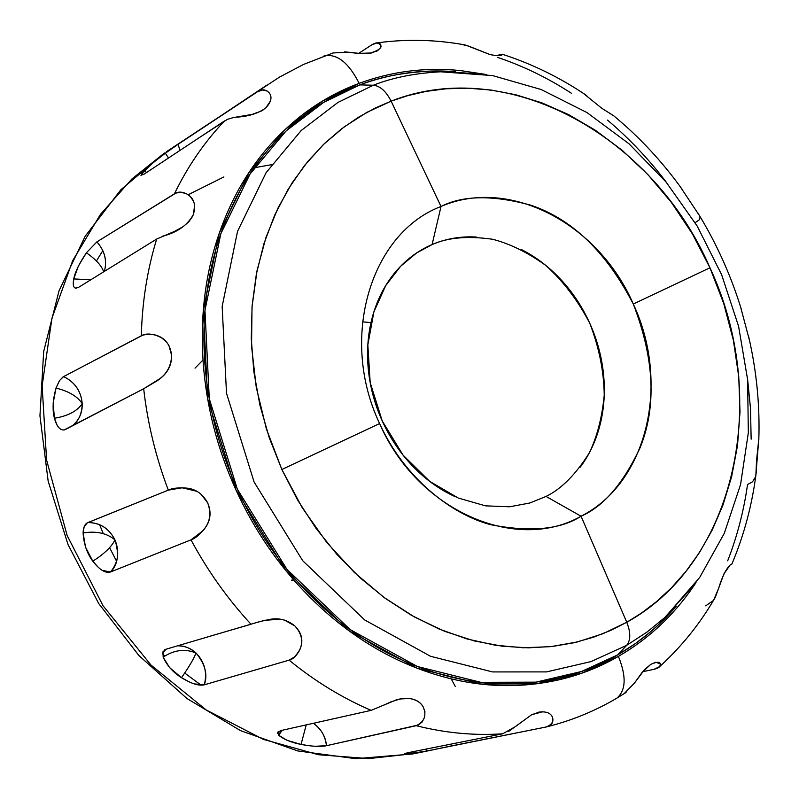 <?xml version="1.0" encoding="UTF-8"?>
<svg xmlns="http://www.w3.org/2000/svg" width="799" height="799" viewBox="0 0 799 799"><rect width="100%" height="100%" fill="white"/><g stroke="black" fill="none" stroke-linecap="round" stroke-linejoin="round"><path stroke-width="1.2" d="M277.643 733.532L280.739 730.606L371.145 710.361C342.322 697.996 314.976 681.257 289.098 660.154L204.314 684.813C198.931 686.081 191.331 683.704 181.493 677.682C189.193 666.626 194.037 658.406 196.005 653.003C204.644 661.882 207.42 672.488 204.314 684.813C207.95 674.646 205.173 664.039 196.005 653.003C194.037 658.396 189.203 666.616 181.493 677.682C172.983 672.269 166.871 665.427 163.156 657.148C174.192 649.867 185.138 648.488 196.005 653.003C190.072 647.909 183.9 645.512 177.478 645.822C184.709 645.832 190.881 648.219 196.005 653.003C185.088 648.488 174.142 649.867 163.156 657.148L162.996 651.734L165.982 649.227L260.055 621.522L269.952 619.365C279.111 617.697 287.42 619.894 294.891 625.967C301.393 633.227 303.221 640.658 300.374 648.259C297.338 655.14 293.573 659.105 289.098 660.154L204.314 684.813L194.586 683.934M383.35 705.367L390.671 701.961L400.129 698.965L409.318 698.506C415.77 699.465 420.364 702.201 423.11 706.716L424.908 711.44L424.738 716.883L422.132 722.036L418.177 725.043L326.421 745.707C325.802 736.948 321.488 729.467 313.498 723.275C321.058 728.698 325.363 736.179 326.421 745.707L326.332 745.727C320.649 746.925 312.209 746.496 301.043 744.438L306.217 724.903L301.043 744.438C291.236 742.481 283.775 739.405 278.661 735.22L282.237 730.276L278.661 735.22L277.722 732.443L280.739 730.606M508.573 731.485L531.645 714.735L539.365 712.079C545.847 711.32 550.111 712.808 552.159 716.563C554.106 722.056 551.959 725.562 545.707 727.09L451.495 745.906L450.576 744.199L451.495 745.906L426.406 751.19L426.187 749.072L426.406 751.19L405.023 754.076L405.123 753.457L405.023 754.076L407.62 752.778L502.771 733.782C474.376 735.749 445.522 733.053 416.199 725.692L326.332 745.727L315.735 746.246M98.457 567.51L92.794 561.178L85.493 547.095L83.106 532.973C96.24 530.816 106.856 533.123 114.966 539.884C111.63 546.796 104.24 553.897 92.794 561.178C104.23 553.907 111.62 546.806 114.966 539.884C119.75 551.779 118.262 562.476 110.512 571.984C105.458 573.462 99.555 569.867 92.794 561.178C87.041 553.467 83.805 544.069 83.106 532.973L84.135 526.861L87.301 522.836L168.309 490.137C155.795 457.038 147.575 423.25 143.68 388.763L64.799 429.822C60.344 430.781 56.889 426.926 54.432 418.247C52.245 410.007 52.774 399.949 56.01 388.064L59.526 380.594L62.991 376.948L141.313 335.78C142.182 301.882 147.306 269.633 156.684 239.051L78.522 287.37L75.346 288.109C73.288 287.32 72.759 284.254 73.748 278.931C75.086 272.04 79.311 263.32 86.422 252.774L96.879 241.887L174.392 193.847C187.895 166.122 204.624 141.793 224.599 120.879L144.349 173.992L140.934 175.321L144.22 170.796L146.676 172.454L144.22 170.796C148.234 166.651 155.286 160.789 165.363 153.218L168.499 158.002L165.363 153.218L178.117 144.299L266.776 85.173L257.598 91.675L262.731 89.947L267.146 91.046M73.318 284.654L73.748 278.931L90.756 279.81L73.748 278.931L78.392 266.007L86.422 252.774C96.11 259.605 101.853 265.957 103.65 271.83C101.823 265.937 96.08 259.585 86.422 252.774L96.879 241.887C104.799 250.846 107.306 260.674 104.379 271.38C107.246 260.654 104.749 250.816 96.879 241.887L175.88 193.088L180.804 192.249L186.397 193.678L190.302 196.494L193.468 201.248M57.079 425.128L54.432 418.247C67.755 416.069 77.024 411.235 82.227 403.745C82.487 412.993 78.981 420.504 71.72 426.296C78.402 421.722 81.907 414.212 82.227 403.745C77.034 411.235 67.775 416.059 54.432 418.247L53.143 403.155L56.01 388.064C68.944 391.29 77.683 396.514 82.227 403.745C77.643 396.494 68.904 391.26 56.01 388.064L59.456 380.614L63.6 376.579C74.906 382.092 81.118 391.15 82.227 403.745C81.108 391.24 74.906 382.182 63.6 376.579L142.841 335.121L148.284 334.132L155.116 334.911L161.358 337.617L165.872 341.373M455.24 71.67L430.911 71.091C403.575 72.369 379.885 76.964 359.84 84.884L373.363 85.223C392.978 77.443 416.179 72.929 442.966 71.67L483.555 74.097L442.966 71.67C416.179 72.929 392.978 77.443 373.363 85.223C380.094 85.912 386.017 91.216 391.13 101.143L441.018 206.482L432.089 244.584L416.559 252.993L400.659 266.227L385.727 285.563L373.892 311.86L367.84 344.898L370.187 382.611L382.252 420.983L403.105 455.19L429.732 481.388L458.286 498.047L485.532 505.857L509.582 506.786L529.717 503.03L546.037 496.439L581.063 516.214C560.449 529.557 530.336 532.384 490.736 524.703C451.615 514.516 404.394 478.221 379.615 423.55C338.796 337.697 370.876 232.909 441.018 206.482C509.782 176.419 598.851 224.12 633.277 304.019C670.301 382.731 647.859 482.416 581.063 516.214L626.776 622.271C737.237 561.307 770.266 396.584 709.961 267.785L633.277 304.019L709.961 267.785L723.744 303.59L733.372 340.214L738.745 376.659L740.014 412.024L737.507 445.542L731.654 476.633L723.015 504.918L712.149 530.166L699.594 552.349L685.862 571.525L671.39 587.874L656.528 601.617L641.577 612.993L626.776 622.271C630.791 632.528 630.761 640.209 626.686 645.322L646.96 632.109L664.458 617.807L694.421 584.768L664.458 617.807L646.96 632.109L626.686 645.322L617.717 654.88L635.435 643.535L650.326 631.979L659.225 624.039L676.064 606.461M654.051 669.302L642.716 671.709L654.051 669.302C658.766 668.114 660.963 666.346 660.653 663.999L655.799 662.271L650.786 664.349C658.576 660.973 661.552 661.712 659.704 666.566L654.051 669.302M713.637 600.149L715.355 597.203L723.894 573.962L730.126 565.003L731.924 564.064M676.214 606.341C659.505 625.827 639.999 641.996 617.717 654.88L626.686 645.322L591.08 661.572L546.536 671.899L492.584 671.929L430.531 656.289L364.664 619.934L302.691 560.698L254.102 482.017L226.507 393.278L222.152 306.496L237.533 231.39L266.087 172.684L301.203 130.507L337.957 102.432L373.363 85.223C380.094 85.912 386.017 91.216 391.13 101.143L366.951 112.319L344.249 126.841L323.355 144.599L304.589 165.423L288.249 189.073L274.616 215.281L263.92 243.715L256.369 274.007L252.114 305.727L251.256 338.446L253.842 371.685L259.865 404.933L269.243 437.702L281.857 469.492L266.377 428.893L256.259 387.355L251.555 346.307L252.015 306.996L257.068 270.452L265.987 237.363L277.952 208.11L292.154 182.811L307.875 161.368L324.474 143.52L341.443 128.959L358.391 117.283L375.021 108.135L391.13 101.143L407.74 95.64L426.007 91.406L446.002 88.789L467.695 88.19L491.015 90.027L515.794 94.751L541.772 102.811L568.538 114.587L595.565 130.377L622.211 150.342L647.739 174.432L671.37 202.407L692.334 233.767L709.961 267.785C653.682 137.148 508.953 54.652 391.13 101.143L441.018 206.482C462.841 195.316 492.743 194.876 530.706 205.163C572.134 219.056 606.331 252.005 633.277 304.019C654.421 358.731 656.708 406.611 640.139 447.64C623.16 483.675 603.475 506.526 581.063 516.214L546.037 496.439C561.327 488.988 575.719 474.526 589.213 453.033C597.103 436.743 602.106 417.438 604.234 395.106C603.904 371.375 599.09 347.435 589.772 323.285C577.837 300.344 563.135 281.028 545.647 265.318C527.6 252.424 509.932 243.735 492.633 239.261C467.795 235.755 447.61 237.523 432.089 244.584L441.018 206.482C370.876 232.909 338.796 337.697 379.615 423.55L281.857 469.492L379.615 423.55C417.408 510.831 516.084 553.407 581.063 516.214L626.776 622.271L611.185 630.201L593.667 637.153L574.072 642.736L552.309 646.481L528.359 647.839L502.301 646.211L474.336 640.938L444.863 631.4L414.481 617.028L383.989 597.432L354.376 572.493L326.751 542.401L302.242 507.745L281.857 469.492L297.508 499.834L315.955 528.269L336.908 554.376L360.049 577.777L384.998 598.171L411.385 615.28L438.811 628.913L466.856 638.91L495.13 645.202L523.235 647.779L550.791 646.651L577.447 641.937L602.875 633.747L626.776 622.271C630.791 632.528 630.761 640.209 626.686 645.322L591.08 661.572L546.536 671.899L492.584 671.929L430.531 656.289L364.664 619.934L302.691 560.698L254.102 482.017L226.507 393.278L222.152 306.496L237.533 231.39L266.087 172.684L301.203 130.507L337.957 102.432L373.363 85.223L359.84 84.884C390.471 73.558 422.142 69.143 454.851 71.64M223.9 176.929L188.194 194.726M99.595 524.663L103.241 533.592M109.623 547.685L116.574 561.258M618.396 656.388C626.456 676.244 626.007 690.116 617.058 698.006L615.709 698.825L617.058 698.006C626.007 690.116 626.456 676.244 618.396 656.388L581.882 673.138L536.179 683.854L480.788 684.044L417.078 668.194L349.433 631.09L285.782 570.486L235.925 489.877L207.68 398.921L203.355 309.962L219.316 232.988L248.789 172.844L284.953 129.668L322.766 100.944L359.151 83.356C348.823 62.941 337.378 53.733 324.803 55.75C337.378 53.733 348.823 62.941 359.151 83.356C326.551 95.451 297.797 114.956 272.898 141.872C248.01 168.919 229.363 201.628 216.988 240C204.684 278.501 200.1 319.54 203.226 363.126C206.482 406.761 217.388 449.008 235.925 489.877C254.581 530.686 279.161 566.391 309.662 596.993C340.204 627.455 373.762 650.286 410.346 665.497C446.891 680.558 483.225 687.17 519.34 685.312C555.375 683.385 588.394 673.737 618.396 656.388C648.319 639.03 673.277 615.789 693.282 586.666L696.009 582.621M624.668 693.342L634.506 683.025L642.076 672.468L650.786 664.349L644.423 669.762L634.506 683.025L623.989 693.772M713.587 600.229L718.561 588.603C722.036 576.988 725.891 569.128 730.126 565.003L729.457 565.632M755.864 475.335L756.553 460.524L758.87 438.142M749.672 341.083L740.533 306.726M699.744 216.05L679.939 186.267L699.764 216.09M613.852 115.895L601.687 108.195L583.29 93.283M500.853 55.351L502.162 54.382L496.559 55.57L502.122 54.202C532.014 63.82 560.249 77.633 586.816 95.65M502.152 54.252C502.361 55.97 498.366 56.1 490.167 54.632L465.947 45.203L461.762 44.354M358.601 53.423L371.735 44.874L376.938 42.906C383.81 45.443 382.042 48.789 371.655 52.964L358.122 53.413L344.659 51.835M166.292 151.81L279.31 77.213L303.55 64.429L333.403 52.824M323.645 56.15L324.803 55.75L323.645 56.15M497.617 57.378C523.305 66.047 547.854 77.982 571.285 93.183M607.52 120.1C629.063 138.347 648.578 158.931 666.056 181.862M747.375 377.128L750.491 408.199L751.15 439.19M755.415 477.073L752.508 481.807L747.544 484.514C743.779 511.08 737.147 536.519 727.679 560.828M552.159 716.563C554.126 721.008 552.199 724.463 546.366 726.94L440.808 748.184M433.897 749.672L412.883 753.457L405.023 754.076M309.523 745.757L301.043 744.438L286.981 740.313L278.661 735.22M189.213 681.907L181.493 677.682L169.578 667.604L163.156 657.148M162.636 653.113L165.982 649.227M204.494 637.842L251.016 624.259C227.735 599.06 207.73 570.925 190.981 539.854L110.512 571.984L102.312 570.376M157.343 380.684L143.68 388.763L64.01 430.012M194.616 205.453L193.378 214.502L192.349 216.749L188.804 221.772L183.201 226.616L174.532 231.38L156.684 239.051L78.522 287.37L75.246 288.079M270.491 100.954L265.767 107.945L261.193 111.091L252.204 114.387L233.238 117.603L227.395 119.371L198.811 137.937M144.349 173.992L140.984 175.241M141.603 173.882L153.398 162.467L165.363 153.218L178.117 144.299L179.935 150.432L178.117 144.299L257.598 91.675C261.782 88.929 265.618 89.278 269.093 92.734C272.439 96.879 271.33 101.942 265.767 107.945C257.927 113.608 247.77 116.694 235.325 117.213M164.454 153.028L131.925 178.956L100.464 214.392L72.679 260.674L51.955 318.212L42.127 385.787L46.592 460.014L67.126 535.47L103.041 605.752L151.041 665.108L206.202 709.951L263.38 739.375L318.401 754.725L368.569 758.611L414.751 753.527L368.569 758.611L318.401 754.725L263.38 739.375L206.202 709.951L151.041 665.108L103.041 605.752L67.126 535.48L46.592 460.014L42.127 385.787L51.955 318.212L72.679 260.674L100.464 214.392L131.925 178.956L164.454 153.028L120.869 189.753L85.163 236.264L59.006 290.886L43.665 351.54L39.95 415.82L48.15 481.068L68.005 544.538L98.716 603.535L138.936 655.57L186.926 698.496L240.589 730.666L297.667 750.92L355.785 758.69L412.584 753.966L427.315 751.02M420.494 752.288L421.013 752.169L420.494 752.288M224.599 120.879C204.624 141.793 187.895 166.122 174.392 193.847C178.407 191.191 183.181 191.62 188.724 195.106C194.377 199.321 195.935 205.782 193.378 214.502C187.455 225.348 177.098 232.599 162.327 236.254M156.684 239.051C147.306 269.633 142.182 301.882 141.313 335.78C145.218 333.413 150.851 333.483 158.232 335.989C165.962 339.106 170.427 345.577 171.615 355.405C171.775 365.562 167.271 373.802 158.092 380.124M168.969 345.657L171.615 355.405C171.286 365.143 167.45 372.843 160.1 378.506L143.68 388.763C147.575 423.25 155.795 457.038 168.309 490.137L182.212 487.76L196.684 491.265M201.058 494.172L207.7 502.941C211.805 512.618 210.507 521.547 203.805 529.737M202.996 530.726L190.981 539.854C207.73 570.925 227.735 599.06 251.016 624.259M256.429 622.611L265.128 620.224L280.519 619.295M284.584 620.134L294.891 625.967C302.052 633.178 303.67 641.138 299.755 649.837M299.186 650.995L294.791 656.748L289.098 660.154C314.976 681.257 342.322 697.996 371.145 710.361L396.104 699.964L402.766 698.506L409.318 698.506C415.74 699.295 420.334 702.031 423.11 706.716C426.876 715.405 424.579 721.737 416.199 725.692C445.522 733.053 474.376 735.749 502.771 733.782L515.235 726.71L531.645 714.735L542.551 711.789M451.225 678.88L455.26 686.421M271.54 164.684L254.252 167.76M102.831 250.626L96.429 260.973M162.597 653.862L164.844 655.979M184.689 673.048L201.118 685.162M486.781 74.587L460.324 70.562C425.428 67.086 391.71 71.341 359.151 83.356M617.717 654.88C587.864 672.119 555.015 681.697 519.18 683.604C483.255 685.432 447.12 678.85 410.786 663.849C374.411 648.718 341.033 626.007 310.671 595.714C280.359 565.283 255.92 529.777 237.363 489.198C218.936 448.559 208.09 406.551 204.844 363.165C201.728 319.83 206.282 279.021 218.507 240.729C230.811 202.566 249.328 170.027 274.077 143.121C298.836 116.344 327.42 96.929 359.84 84.884L323.665 102.392L286.062 130.976L250.107 173.932L220.824 233.757L204.963 310.302L209.288 398.761L237.363 489.198L286.941 569.347L350.212 629.622L417.478 666.536L480.838 682.326L535.919 682.156L581.382 671.52L617.717 654.88M203.006 360.009L195.026 368.149M476.304 237.033C460.823 236.124 446.092 238.641 432.089 244.584C418.097 250.556 405.942 259.605 395.645 271.75C385.358 283.925 377.807 298.307 372.973 314.896C368.179 331.515 366.561 349.043 368.139 367.47C369.747 385.917 374.451 403.755 382.252 420.983C390.082 438.202 400.359 453.393 413.083 466.566C425.817 479.71 439.939 489.777 455.43 496.798M580.284 467.105C589.612 454.541 596.274 440.179 600.259 424.009C604.224 407.85 605.292 391.071 603.475 373.672C601.637 356.284 597.073 339.485 589.772 323.285C582.451 307.086 572.903 292.614 561.138 279.86C549.352 267.126 536.129 257.028 521.487 249.578M190.981 539.854L110.512 571.984C117.902 564.793 119.391 554.087 114.966 539.884C106.806 533.113 96.19 530.806 83.106 532.973C83.266 527.35 84.874 523.864 87.92 522.546C100.045 522.596 109.054 528.379 114.966 539.884C109.083 528.469 100.075 522.686 87.92 522.546L168.309 490.137C172.214 488.169 178.407 487.5 186.916 488.119C195.935 489.108 202.856 494.052 207.7 502.941C211.176 512.439 210.277 520.818 205.023 528.049C199.84 534.631 195.166 538.566 190.981 539.854M371.735 44.874C376.109 42.197 379.116 42.127 380.743 44.674L380.604 47.411L378.396 50.007L370.057 53.273L361.528 53.633L347.775 52.145L332.983 52.964M501.802 54.761C500.564 55.87 496.678 55.83 490.167 54.632L468.594 46.082L460.923 44.215M613.812 115.835L601.687 108.195L583.17 93.213M695.14 222.681L699.594 219.605L700.024 216.819M749.682 341.133L740.543 306.746M755.834 475.575L758.88 437.992M705.707 605.842L713.447 600.429M404.234 753.707L407.62 752.778M362.586 321.857L370.986 322.596M291.535 580.154L293.842 580.074M75.346 288.109L76.175 288.219M398.531 699.285L400.129 698.965M538.107 712.289L539.365 712.079M654.81 662.461L655.799 662.271M659.225 624.039L699.744 577.377L724.294 533.323L740.553 484.594L748.323 432.798L747.604 379.505L738.586 326.292L721.617 274.676L697.227 226.127L666.076 182.042L628.993 143.77L586.935 112.539L541.033 89.478L492.544 75.575L430.911 71.091M546.696 726.86C571.675 720.608 595.035 711.05 616.788 698.186L626.066 692.443M660.074 666.226C681.986 646.191 700.413 623.19 715.355 597.203M731.894 563.984C744.348 534.481 752.528 503.46 756.423 470.901M758.81 439.969C759.979 405.303 756.573 370.786 748.613 336.409M741.632 310.282C731.185 275.935 716.593 243.485 697.857 212.953M682.626 189.982C662.421 161.678 639.14 136.689 612.793 115.036M464.828 44.894C435.805 39.61 406.741 38.911 377.627 42.806M179.026 229.353L182.172 227.306M262.162 110.642L263.83 109.473M376.369 51.416L377.817 50.427M277.722 732.443L278.242 731.654M164.594 649.857L165.103 649.557"/></g></svg>
